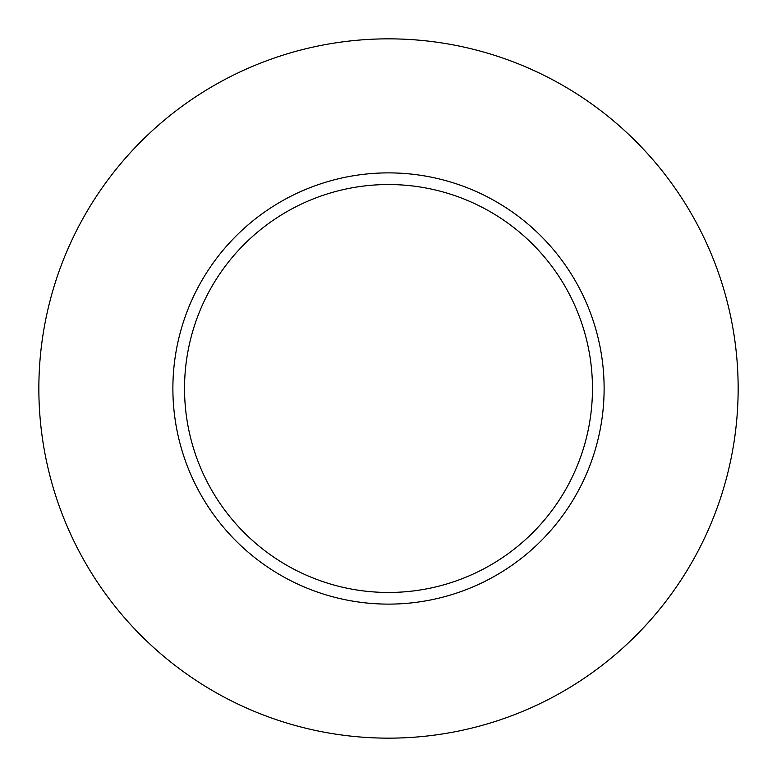 <?xml version="1.0" encoding="UTF-8"?>
<svg xmlns="http://www.w3.org/2000/svg" width="777" height="777" viewBox="0 0 777 777"><rect width="100%" height="100%" fill="white"/><g stroke="black" fill="none" stroke-linecap="round" stroke-linejoin="round"><path stroke-width="1.17" d="M592.462 388.5A203.962 203.962 0 0 0 388.5 184.537A203.962 203.962 0 0 0 184.537 388.5A203.962 203.962 0 0 0 388.5 592.462A203.962 203.962 0 0 0 592.462 388.5M738.15 388.5A349.65 349.65 0 0 0 388.5 38.85A349.65 349.65 0 0 0 38.85 388.5A349.65 349.65 0 0 0 388.5 738.15A349.65 349.65 0 0 0 738.15 388.5M604.117 388.5A215.617 215.617 0 0 1 388.5 604.117A215.617 215.617 0 0 1 172.882 388.5A215.617 215.617 0 0 1 388.5 172.882A215.617 215.617 0 0 1 604.117 388.5"/></g></svg>
